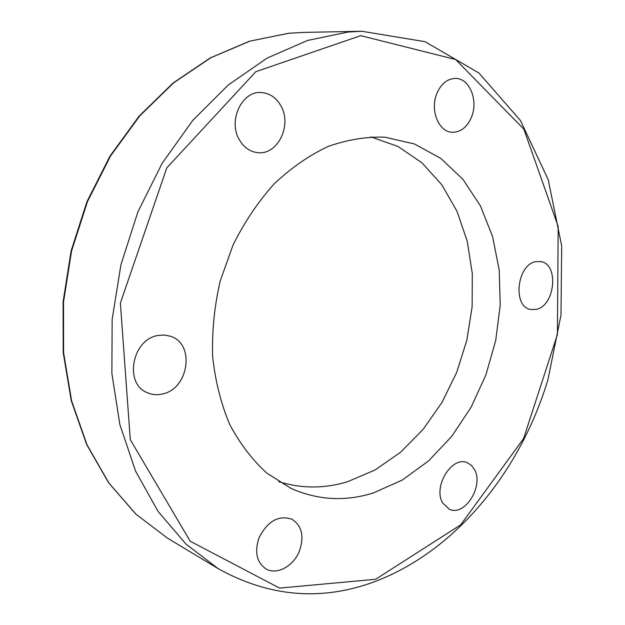 <?xml version="1.0" encoding="UTF-8"?>
<svg xmlns="http://www.w3.org/2000/svg" width="625" height="625" viewBox="0 0 625 625"><rect width="100%" height="100%" fill="white"/><g stroke="black" fill="none" stroke-linecap="round" stroke-linejoin="round"><path stroke-width="0.94" d="M361.781 31.25L347.914 32.062L307.43 40.484L267.047 58.141L228.312 84.945L192.836 120.32L162.211 163.188L137.852 212L120.922 264.789L112.164 319.344L111.867 373.344L119.867 424.578L135.555 471.086L157.969 511.289L185.945 544.039L218.148 568.648C269.305 597.031 321.453 601.375 374.594 581.695C456.141 550.984 520.445 471.07 547.969 379.555L560.992 315.102L561.68 245.898L548.234 179.727L520.5 120.609L478.938 73.016L425.031 41.688L361.781 31.25L304.68 32.383L288.594 33.25M474.383 469.344C484.211 485.617 464.844 516.898 449.375 509.266L442.766 503.109C432.594 487.117 451.813 455.57 467.117 462.672L471.242 465.219L474.383 469.344M299.57 550.664C293.844 566.047 276.75 575.516 265.883 568.859C256.625 562.297 254.344 551.922 259.062 537.734C267.617 521.047 278.586 514.891 291.953 519.242C301.812 525.648 304.352 536.125 299.57 550.664M162.086 394.062C157.023 395.172 152.203 394.766 147.625 392.828C123.695 384.219 131.938 339.055 158.211 335.445L164.469 335.039L170.453 336.258C195.516 343.672 188.781 389.367 162.086 394.062M239.391 139.828C227.695 120.852 241.938 90.539 261.422 92.547C269.82 93.234 276.336 97.711 280.977 105.984C292.422 125.625 277.234 155.797 257.273 152.594C249.766 151.57 243.797 147.312 239.391 139.828M436.898 93.391C441.203 83.648 447.406 78.664 455.508 78.414C469.602 78.156 478.602 100.672 471.461 117.227C467.047 127.312 460.594 132.328 452.102 132.266C438.617 131.984 429.758 109.93 436.898 93.391M536.125 261.625L540.586 261.57C559.359 263.789 555.125 306.281 535.969 309.422L530.656 309.461C512.195 306.852 516.969 264.062 536.125 261.625M370.82 136.859L398.023 146.5L421.945 162.797L441.789 184.75L457 211.273L467.227 241.219L472.289 273.43L472.133 306.758L466.875 340.102L456.711 372.359L441.961 402.492L423.047 429.453L400.531 452.266L375.078 469.984L347.516 481.75C324.352 488.742 301.406 488.703 278.672 481.633M373.273 492.969C345.055 501.781 317.562 500.219 290.797 488.266L266.906 473.164C252.305 459.898 239.891 443.625 229.656 424.328C220.961 403.562 215.281 380.961 212.633 356.523C211.867 331.492 214.383 306.359 220.164 281.133L233.078 244.945C244.43 222.141 258.078 201.836 274.023 184.016C290.945 168.023 308.922 155.531 327.938 146.539C347.156 139.711 366.133 136.586 384.859 137.172L414.406 143.945L440.789 158.383L463.047 179.461L480.469 205.961L492.609 236.617L499.211 270.117L500.219 305.18L495.703 340.539L485.875 374.977L471.07 407.305L451.742 436.352L428.477 461.016L402.023 480.219L373.273 492.969M218.148 568.648L167.492 538.133L136.133 514.352L108.891 483.023L87.016 444.836L71.617 400.891L63.594 352.68L63.523 302.023L71.57 250.953L87.484 201.594L110.555 155.984L139.734 115.914L173.68 82.82L210.914 57.711L249.898 41.125L289.164 33.195M375.641 579.266L279.578 588.102L190.195 541.219L130.289 439.68L120.375 303.086L166.82 167.859L255.844 71.672L360.734 35.664L455.633 59.516L523.867 129.156L558.18 226.469L557.406 334.547L523.57 438.594L460.734 524.82L375.641 579.266M167.492 538.133L135.961 514.227L108.602 482.789L86.656 444.539L71.227 400.594L63.188 352.445L63.094 301.891L71.094 250.953L86.938 201.711L109.945 156.195L139.07 116.164L173.008 83.062L210.297 57.898L249.406 41.227L288.867 33.219"/></g></svg>
